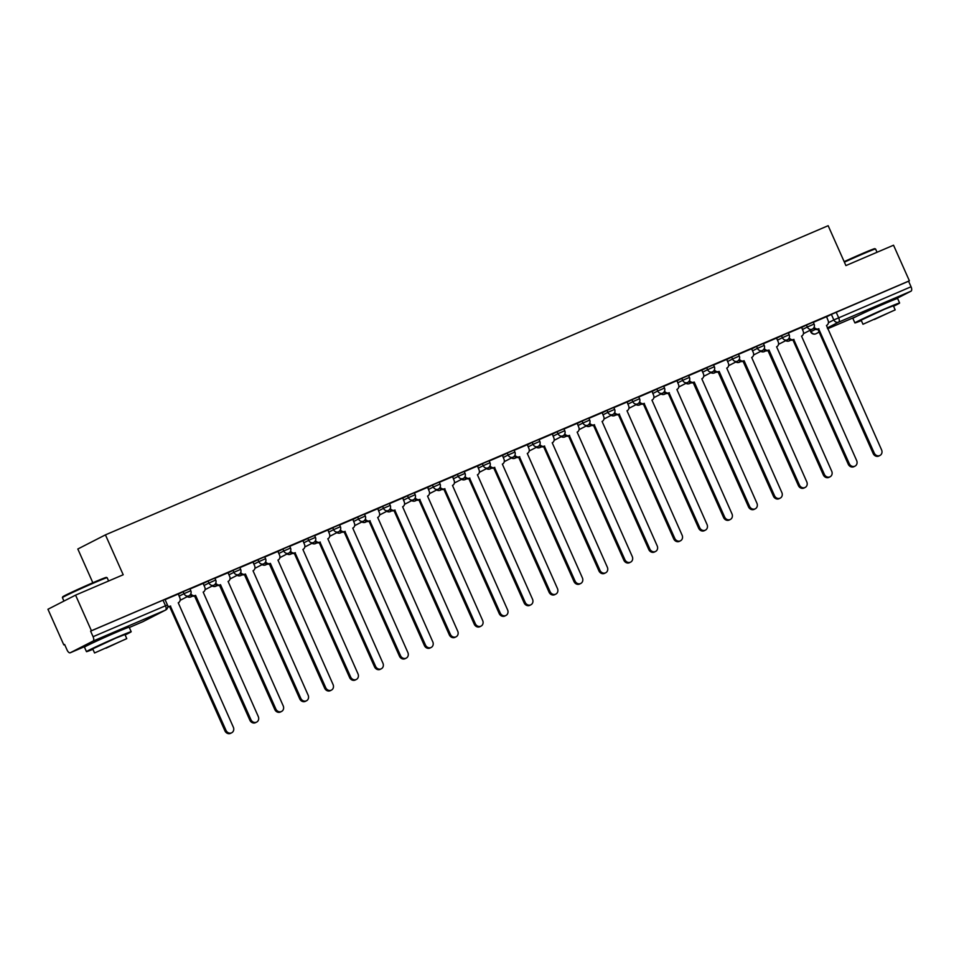 <?xml version="1.0" encoding="UTF-8"?>
<svg xmlns="http://www.w3.org/2000/svg" width="959" height="959" viewBox="0 0 959 959"><rect width="100%" height="100%" fill="white"/><g stroke="black" fill="none" stroke-linecap="round" stroke-linejoin="round"><path stroke-width="1.44" d="M189.906 588.73L183.133 591.691L184.008 593.669L190.781 590.708L189.906 588.73M214.84 578.073L208.067 581.034L208.942 583L215.715 580.039L214.84 578.073M239.774 567.404L233.001 570.365L233.876 572.331L240.649 569.37L239.774 567.404M264.708 556.735L257.935 559.696L258.81 561.662L265.583 558.701L264.708 556.735M289.642 546.079L282.869 549.028L283.744 551.005L290.517 548.045L289.642 546.079M314.576 535.41L307.791 538.371L308.666 540.337L315.451 537.376L314.576 535.41M339.498 524.741L332.725 527.702L333.6 529.668L340.385 526.707L339.498 524.741M364.432 514.072L357.659 517.033L358.534 518.999L365.307 516.038L364.432 514.072M389.366 503.415L382.593 506.376L383.468 508.342L390.241 505.381L389.366 503.415M414.3 492.746L407.527 495.707L408.402 497.673L415.175 494.712L414.3 492.746M439.234 482.077L432.461 485.038L433.336 487.004L440.109 484.043L439.234 482.077M464.168 471.408L457.395 474.369L458.27 476.335L465.043 473.374L464.168 471.408M489.102 460.752L482.317 463.712L483.192 465.678L489.977 462.717L489.102 460.752M514.024 450.083L507.251 453.044L508.126 455.01L514.911 452.049L514.024 450.083M538.958 439.414L532.185 442.375L533.06 444.341L539.833 441.38L538.958 439.414M563.892 428.745L557.119 431.706L557.994 433.672L564.767 430.711L563.892 428.745M588.826 418.088L582.053 421.049L582.928 423.015L589.701 420.054L588.826 418.088M613.76 407.419L606.987 410.38L607.862 412.346L614.635 409.385L613.76 407.419M638.694 396.75L631.921 399.711L632.796 401.677L639.569 398.716L638.694 396.75M663.628 386.081L656.843 389.042L657.73 391.008L664.503 388.047L663.628 386.081M688.562 375.425L681.777 378.385L682.652 380.351L689.437 377.39L688.562 375.425M713.484 364.756L706.711 367.717L707.586 369.683L714.359 366.722L713.484 364.756M738.418 354.087L731.645 357.048L732.52 359.014L739.293 356.053L738.418 354.087M763.352 343.418L756.579 346.379L757.454 348.345L764.227 345.384L763.352 343.418M788.286 332.761L781.513 335.722L782.388 337.688L789.161 334.727L788.286 332.761M813.22 322.092L806.447 325.053L807.322 327.019L814.095 324.058L813.22 322.092M887.123 302.373L862.788 313.209M118.688 631.094L94.354 641.931M75.569 595.131L123.196 574.765L105.43 534.87L828.156 225.701L845.91 265.583L893.536 245.216L909.384 280.807L91.417 630.734L75.569 595.131L47.95 609.265L63.797 644.868L64.625 644.508M92.843 582.76L77.823 549.004L105.43 534.87M63.797 644.868L64.601 644.448L67.07 649.998A3.92 1.81 -113.2 0 0 70.223 652.779L93.059 641.091A3.92 1.81 -113.2 0 0 93.083 636.692L167.441 604.949L164.972 599.399L163.006 600.166L165.475 605.716A3.92 1.81 -113.2 0 1 165.463 610.116L93.059 641.091M91.417 630.734L90.614 631.142L93.083 636.692M70.223 652.779A3.92 1.81 -113.2 0 0 70.271 652.755L88.3 645.047L70.223 652.779M826.466 316.902L831.369 314.384L833.839 319.934L911.05 286.765A3.92 1.81 66.8 0 1 911.038 291.164L895.131 299.304M911.05 286.765L908.581 281.227L909.384 280.807M789.209 337.808A3.92 3.476 62.9 0 0 793.704 339.462L849.29 463.677A4.507 3.992 62.9 0 0 856.651 460.536L801.532 336.118A3.92 3.476 62.9 0 0 803.139 331.167L801.628 327.343L788.394 333.001M776.538 338.083L763.46 343.67M751.604 348.752L738.526 354.339M726.67 359.421L713.592 364.995M701.736 370.09L688.67 375.664M664.539 391.128A3.92 3.476 62.9 0 0 669.046 392.794L724.632 517.009A4.507 3.992 62.9 0 0 731.981 513.868L676.874 389.45A3.92 3.476 62.9 0 0 678.481 384.499L676.97 380.675L663.736 386.333M639.617 401.797A3.92 3.476 62.9 0 0 644.112 403.463L699.698 527.678A4.507 3.992 62.9 0 0 707.047 524.525L651.94 400.107A3.92 3.476 62.9 0 0 653.547 395.168L652.036 391.332L638.802 397.002M614.683 412.466A3.92 3.476 62.9 0 0 619.178 414.132L674.764 538.347A4.507 3.992 62.9 0 0 682.113 535.194L627.006 410.776A3.92 3.476 62.9 0 0 628.613 405.837L627.102 402.001L613.868 407.659M589.749 423.135A3.92 3.476 62.9 0 0 594.244 424.789L649.83 549.004A4.507 3.992 62.9 0 0 657.191 545.863L602.072 421.445A3.92 3.476 62.9 0 0 603.679 416.494L602.168 412.67L588.934 418.328M564.815 433.792A3.92 3.476 62.9 0 0 569.31 435.458L624.896 559.672A4.507 3.992 62.9 0 0 632.257 556.532L577.15 432.113A3.92 3.476 62.9 0 0 578.745 427.163L577.234 423.339L564 428.997M539.881 444.461A3.92 3.476 62.9 0 0 544.376 446.127L599.974 570.341A4.507 3.992 62.9 0 0 607.323 567.189L552.216 442.77A3.92 3.476 62.9 0 0 553.811 437.831L552.3 433.995L539.066 439.666M514.947 455.129A3.92 3.476 62.9 0 0 519.454 456.796L575.04 581.01A4.507 3.992 62.9 0 0 582.389 577.857L527.282 453.439A3.92 3.476 62.9 0 0 528.889 448.5L527.366 444.664L514.144 450.322M490.013 465.798A3.92 3.476 62.9 0 0 494.52 467.453L550.106 591.667A4.507 3.992 62.9 0 0 557.455 588.526L502.348 464.108A3.92 3.476 62.9 0 0 503.954 459.157L502.444 455.333L489.21 460.991M465.091 476.455A3.92 3.476 62.9 0 0 469.586 478.121L525.172 602.336A4.507 3.992 62.9 0 0 532.521 599.195L477.414 474.777A3.92 3.476 62.9 0 0 479.021 469.826L477.51 466.002L464.276 471.66M440.157 487.124A3.92 3.476 62.9 0 0 444.652 488.79L500.238 613.005A4.507 3.992 62.9 0 0 507.587 609.852L452.48 485.434A3.92 3.476 62.9 0 0 454.087 480.495L452.576 476.659L439.342 482.329M415.223 497.793A3.92 3.476 62.9 0 0 419.718 499.459L475.304 623.674A4.507 3.992 62.9 0 0 482.665 620.521L427.546 496.103A3.92 3.476 62.9 0 0 429.152 491.164L427.642 487.328L414.408 492.986M390.289 508.462A3.92 3.476 62.9 0 0 394.784 510.116L450.37 634.331A4.507 3.992 62.9 0 0 457.731 631.19L402.624 506.772A3.92 3.476 62.9 0 0 404.219 501.821L402.708 497.997L389.474 503.655M365.355 519.119A3.92 3.476 62.9 0 0 369.85 520.785L425.448 644.999A4.507 3.992 62.9 0 0 432.797 641.859L377.69 517.44A3.92 3.476 62.9 0 0 379.284 512.49L377.774 508.666L364.54 514.324M340.421 529.788A3.92 3.476 62.9 0 0 344.916 531.454L400.514 655.668A4.507 3.992 62.9 0 0 407.863 652.516L352.756 528.097A3.92 3.476 62.9 0 0 354.362 523.158L352.84 519.322L339.618 524.993M315.487 540.456A3.92 3.476 62.9 0 0 319.994 542.123L375.58 666.337A4.507 3.992 62.9 0 0 382.929 663.184L327.822 538.766A3.92 3.476 62.9 0 0 329.428 533.827L327.918 529.991L314.684 535.649M290.565 551.125A3.92 3.476 62.9 0 0 295.06 552.78L350.646 676.994A4.507 3.992 62.9 0 0 357.995 673.853L302.888 549.435A3.92 3.476 62.9 0 0 304.494 544.484L302.984 540.66L289.75 546.318M277.894 551.401L264.816 556.987M252.96 562.07L239.882 567.644M228.026 572.739L214.948 578.313M203.092 583.408L190.014 588.982M167.753 606.076A3.92 3.476 62.9 0 0 170.39 606.112L225.988 730.326A4.507 3.992 62.9 0 0 233.337 727.186L178.23 602.767A3.92 3.476 62.9 0 0 179.836 597.817L178.314 593.993L165.092 599.651M178.23 594.208L183.133 591.691M203.152 583.54L208.067 581.034M228.086 572.883L233.001 570.365M253.02 562.214L257.935 559.696M277.954 551.545L282.869 549.028M302.888 540.876L307.791 538.371M327.822 530.219L332.725 527.702M352.756 519.55L357.659 517.033M377.678 508.881L382.593 506.376M402.612 498.212L407.527 495.707M427.546 487.556L432.461 485.038M452.48 476.887L457.395 474.369M477.414 466.218L482.317 463.712M502.348 455.549L507.251 453.044M527.282 444.892L532.185 442.375M552.204 434.223L557.119 431.706M577.138 423.554L582.053 421.049M602.072 412.885L606.987 410.38M627.006 402.229L631.921 399.711M651.94 391.56L656.843 389.042M676.874 380.891L681.777 378.385M701.808 370.222L706.711 367.717M726.73 359.565L731.645 357.048M751.664 348.896L756.579 346.379M776.598 338.227L781.513 335.722M801.532 327.558L806.447 325.053M814.143 327.139A3.92 3.476 62.9 0 0 818.638 328.805L874.224 453.02A4.507 3.992 62.9 0 0 881.573 449.867L826.466 325.449A3.92 3.476 62.9 0 0 828.073 320.51L826.562 316.674L813.328 322.332M90.614 631.142L163.006 600.166M908.581 281.227L831.369 314.384M818.878 328.697L817.595 329.333A3.92 3.476 -117.1 0 1 813.484 328.206M879.954 455.453L878.912 455.993A4.507 3.992 -117.1 0 1 873.181 453.547L817.835 329.237M793.944 339.366L792.661 340.001A3.92 3.476 -117.1 0 1 788.55 338.875M855.02 466.122L853.978 466.649A4.507 3.992 -117.1 0 1 848.247 464.216L792.901 339.906M764.275 348.465A3.92 3.476 62.9 0 0 768.77 350.131L767.727 350.67A3.92 3.476 -117.1 0 1 763.616 349.544M769.01 350.035L824.356 474.345A4.507 3.992 62.9 0 0 830.086 476.779L829.044 477.318A4.507 3.992 -117.1 0 1 823.313 474.885L767.967 350.562M830.086 476.779A4.507 3.992 62.9 0 0 831.717 471.205L776.598 346.786A3.92 3.476 62.9 0 0 778.205 341.836L776.526 338.071M844.16 261.651A23.891 0.671 -24 0 1 862.788 253.38A23.891 0.671 -24 0 1 874.776 248.669L875.555 248.968A24.49 0.695 156 0 0 875.555 248.968A24.49 0.695 156 0 0 863.268 253.787A24.49 0.695 156 0 0 844.388 262.167M893.56 306.233A24.49 0.695 156 0 0 899.626 303.008A24.49 0.695 156 0 0 887.315 307.815A24.49 0.695 156 0 0 854.889 322.919A24.49 0.695 156 0 0 861.35 320.57M899.626 303.008L897.636 298.537A24.49 0.695 156 0 0 885.325 303.344A24.49 0.695 156 0 0 852.899 318.448L854.889 322.919M862.98 324.25L861.146 320.138L884.498 309.254L893.356 305.789L895.191 309.901L862.98 324.25L895.191 309.901M874.416 319.467L889.472 312.454L874.416 319.467M62.707 596.834A23.891 0.671 -24 0 1 94.366 582.101A23.891 0.671 -24 0 1 106.353 577.402L107.132 577.702A24.49 0.695 156 0 0 94.845 582.521A24.49 0.695 156 0 0 62.407 597.613A24.49 0.695 156 0 0 62.407 597.625L62.707 596.834M125.126 634.954A24.49 0.695 156 0 0 131.191 631.729A24.49 0.695 156 0 0 118.892 636.536A24.49 0.695 156 0 0 86.466 651.652A24.49 0.695 156 0 0 92.915 649.303M131.191 631.729L129.201 627.258A24.49 0.695 156 0 0 116.902 632.065A24.49 0.695 156 0 0 84.476 647.181L86.466 651.652M94.557 652.971L92.723 648.859L116.075 637.987L124.934 634.522L126.768 638.634L94.557 652.971L126.768 638.634M105.993 648.188L121.038 641.187L105.993 648.188M108.607 580.998L107.144 577.714A24.49 0.695 156 0 0 107.132 577.702M739.341 359.134A3.92 3.476 62.9 0 0 743.836 360.8L742.793 361.339A3.92 3.476 -117.1 0 1 738.682 360.2M744.076 360.692L799.422 485.014A4.507 3.992 62.9 0 0 805.152 487.448L804.11 487.987A4.507 3.992 -117.1 0 1 798.379 485.554L743.033 361.231M805.152 487.448A4.507 3.992 62.9 0 0 806.783 481.862L751.676 357.443A3.92 3.476 62.9 0 0 753.271 352.504L751.604 348.74M714.407 369.802A3.92 3.476 62.9 0 0 718.902 371.469L717.859 371.996A3.92 3.476 -117.1 0 1 713.76 370.869M719.142 371.361L774.5 495.683A4.507 3.992 62.9 0 0 780.23 498.117L779.176 498.656A4.507 3.992 -117.1 0 1 773.445 496.211L718.099 371.9M780.23 498.117A4.507 3.992 62.9 0 0 781.849 492.53L726.742 368.112A3.92 3.476 62.9 0 0 728.337 363.173L726.67 359.409M689.473 380.471A3.92 3.476 62.9 0 0 693.98 382.126L692.925 382.665A3.92 3.476 -117.1 0 1 688.826 381.538M694.22 382.03L749.566 506.34A4.507 3.992 62.9 0 0 755.296 508.785L754.242 509.313A4.507 3.992 -117.1 0 1 748.511 506.879L693.165 382.569M755.296 508.785A4.507 3.992 62.9 0 0 756.915 503.199L701.808 378.781A3.92 3.476 62.9 0 0 703.415 373.83L701.736 370.078M669.286 392.699L667.991 393.334A3.92 3.476 -117.1 0 1 663.892 392.207M730.362 519.442L729.308 519.982A4.507 3.992 -117.1 0 1 723.589 517.548L668.231 393.226M644.352 403.355L643.069 404.003A3.92 3.476 -117.1 0 1 638.958 402.864M705.428 530.111L704.385 530.651A4.507 3.992 -117.1 0 1 698.655 528.217L643.309 403.895M619.418 414.024L618.135 414.66A3.92 3.476 -117.1 0 1 614.024 413.533M680.494 540.78L679.451 541.32A4.507 3.992 -117.1 0 1 673.721 538.874L618.375 414.564M594.484 424.693L593.201 425.328A3.92 3.476 -117.1 0 1 589.09 424.202M655.56 551.449L654.518 551.976A4.507 3.992 -117.1 0 1 648.787 549.543L593.441 425.233M569.55 435.362L568.267 435.997A3.92 3.476 -117.1 0 1 564.156 434.871M630.626 562.106L629.584 562.645A4.507 3.992 -117.1 0 1 623.853 560.212L568.507 435.889M544.616 446.019L543.333 446.666A3.92 3.476 -117.1 0 1 539.234 445.527M605.692 572.775L604.649 573.314A4.507 3.992 -117.1 0 1 598.919 570.869L543.573 446.558M519.694 456.688L518.399 457.323A3.92 3.476 -117.1 0 1 514.3 456.196M580.77 583.444L579.716 583.983A4.507 3.992 -117.1 0 1 573.985 581.538L518.639 457.227M494.76 467.357L493.465 467.992A3.92 3.476 -117.1 0 1 489.366 466.865M555.836 594.112L554.782 594.64A4.507 3.992 -117.1 0 1 549.063 592.206L493.705 467.896M469.826 478.026L468.531 478.661A3.92 3.476 -117.1 0 1 464.432 477.534M530.902 604.769L529.859 605.309A4.507 3.992 -117.1 0 1 524.129 602.875L468.771 478.553M444.892 488.682L443.609 489.33A3.92 3.476 -117.1 0 1 439.498 488.191M505.968 615.438L504.925 615.978A4.507 3.992 -117.1 0 1 499.195 613.532L443.849 489.222M419.958 499.351L418.675 499.987A3.92 3.476 -117.1 0 1 414.564 498.86M481.034 626.107L479.991 626.647A4.507 3.992 -117.1 0 1 474.261 624.201L418.915 499.891M395.024 510.02L393.741 510.656A3.92 3.476 -117.1 0 1 389.63 509.529M456.1 636.776L455.057 637.303A4.507 3.992 -117.1 0 1 449.327 634.87L393.981 510.56M370.09 520.689L368.807 521.324A3.92 3.476 -117.1 0 1 364.708 520.198M431.166 647.433L430.123 647.972A4.507 3.992 -117.1 0 1 424.393 645.539L369.047 521.216M345.156 531.346L343.873 531.993A3.92 3.476 -117.1 0 1 339.774 530.854M406.244 658.102L405.189 658.641A4.507 3.992 -117.1 0 1 399.459 656.196L344.113 531.885M320.234 542.015L318.939 542.65A3.92 3.476 -117.1 0 1 314.84 541.523M381.31 668.771L380.255 669.31A4.507 3.992 -117.1 0 1 374.537 666.865L319.179 542.554M295.3 552.684L294.005 553.319A3.92 3.476 -117.1 0 1 289.906 552.192M356.376 679.44L355.333 679.967A4.507 3.992 -117.1 0 1 349.603 677.534L294.245 553.223M265.631 561.782A3.92 3.476 62.9 0 0 270.126 563.448L269.083 563.988A3.92 3.476 -117.1 0 1 264.972 562.861M270.366 563.353L325.712 687.663A4.507 3.992 62.9 0 0 331.442 690.096L330.399 690.636A4.507 3.992 -117.1 0 1 324.669 688.202L269.323 563.88M331.442 690.096A4.507 3.992 62.9 0 0 333.061 684.522L277.954 560.104A3.92 3.476 62.9 0 0 279.56 555.153L277.882 551.389M240.697 572.451A3.92 3.476 62.9 0 0 245.192 574.117L244.149 574.657A3.92 3.476 -117.1 0 1 240.038 573.518M245.432 574.009L300.778 698.332A4.507 3.992 62.9 0 0 306.508 700.765L305.465 701.305A4.507 3.992 -117.1 0 1 299.735 698.859L244.389 574.549M306.508 700.765A4.507 3.992 62.9 0 0 308.139 695.179L253.02 570.761A3.92 3.476 62.9 0 0 254.626 565.822L252.948 562.058M215.763 583.12A3.92 3.476 62.9 0 0 220.258 584.786L219.215 585.314A3.92 3.476 -117.1 0 1 215.104 584.187M220.498 584.678L275.844 709.001A4.507 3.992 62.9 0 0 281.574 711.434L280.531 711.974A4.507 3.992 -117.1 0 1 274.801 709.528L219.455 585.218M281.574 711.434A4.507 3.992 62.9 0 0 283.205 705.848L228.086 581.43A3.92 3.476 62.9 0 0 229.692 576.491L228.026 572.727M190.829 593.789A3.92 3.476 62.9 0 0 195.324 595.443L194.281 595.983A3.92 3.476 -117.1 0 1 190.17 594.856M195.564 595.347L250.922 719.658A4.507 3.992 62.9 0 0 256.64 722.103L255.597 722.63A4.507 3.992 -117.1 0 1 249.867 720.197L194.521 595.887M256.64 722.103A4.507 3.992 62.9 0 0 258.271 716.517L203.164 592.099A3.92 3.476 62.9 0 0 204.758 587.148L203.092 583.396M170.63 606.016L169.347 606.651A3.92 3.476 -117.1 0 1 167.765 606.879M231.718 732.76L230.663 733.299A4.507 3.992 -117.1 0 1 224.933 730.866L169.587 606.544M142.567 621.828A3.92 1.81 66.8 0 0 142.627 621.804A3.92 1.81 66.8 0 1 142.627 621.804L129.309 627.498L142.675 621.78L165.463 610.116A3.92 3.476 62.9 0 0 165.655 610.032A3.92 3.92 0 0 0 167.441 604.949M810.403 330.112L811.062 331.586L815.294 329.428M828.42 322.703L833.839 319.934A3.92 3.476 -117.1 0 0 838.634 322.14L827.293 327.942M819.118 332.126L815.797 333.828A3.92 1.81 66.8 0 1 815.701 333.864M856.687 316.326L827.653 328.757L856.723 316.314M911.038 291.164L838.634 322.14A3.92 1.81 -113.2 0 0 838.645 317.741L836.176 312.19M179.105 596.174L184.008 593.669A3.92 3.476 62.9 0 0 188.803 595.875A3.92 3.476 -117.1 0 0 188.995 595.779A3.92 3.92 0 0 0 190.781 590.708M204.027 585.517L208.942 583A3.92 3.476 62.9 0 0 213.737 585.206A3.92 3.476 -117.1 0 0 213.929 585.122A3.92 3.92 0 0 0 215.715 580.039M228.961 574.849L233.876 572.331A3.92 3.476 62.9 0 0 238.659 574.537A3.92 3.476 -117.1 0 0 238.851 574.453A3.92 3.92 0 0 0 240.649 569.37M253.895 564.18L258.81 561.662A3.92 3.476 62.9 0 0 263.593 563.88A3.92 3.476 -117.1 0 0 263.785 563.784A3.92 3.92 0 0 0 265.583 558.701M278.829 553.511L283.744 551.005A3.92 3.476 62.9 0 0 288.527 553.211A3.92 3.476 -117.1 0 0 288.719 553.115A3.92 3.92 0 0 0 290.517 548.045M303.763 542.854L308.666 540.337A3.92 3.476 62.9 0 0 313.461 542.542A3.92 3.476 -117.1 0 0 313.653 542.458A3.92 3.92 0 0 0 315.451 537.376M328.697 532.185L333.6 529.668A3.92 3.476 62.9 0 0 338.395 531.873A3.92 3.476 -117.1 0 0 338.587 531.789A3.92 3.92 0 0 0 340.385 526.707M353.631 521.516L358.534 518.999A3.92 3.476 62.9 0 0 363.329 521.216A3.92 3.476 -117.1 0 0 363.521 521.121A3.92 3.92 0 0 0 365.307 516.038M378.553 510.847L383.468 508.342A3.92 3.476 62.9 0 0 388.263 510.548A3.92 3.476 -117.1 0 0 388.455 510.452A3.92 3.92 0 0 0 390.241 505.381M403.487 500.19L408.402 497.673A3.92 3.476 62.9 0 0 413.185 499.879A3.92 3.476 -117.1 0 0 413.377 499.795A3.92 3.92 0 0 0 415.175 494.712M428.421 489.522L433.336 487.004A3.92 3.476 62.9 0 0 438.119 489.222A3.92 3.476 -117.1 0 0 438.311 489.126A3.92 3.92 0 0 0 440.109 484.043M453.355 478.853L458.27 476.335A3.92 3.476 62.9 0 0 463.053 478.553A3.92 3.476 -117.1 0 0 463.245 478.457A3.92 3.92 0 0 0 465.043 473.374M478.289 468.184L483.192 465.678A3.92 3.476 62.9 0 0 487.987 467.884A3.92 3.476 -117.1 0 0 488.179 467.788A3.92 3.92 0 0 0 489.977 462.717M503.223 457.527L508.126 455.01A3.92 3.476 62.9 0 0 512.921 457.215A3.92 3.476 -117.1 0 0 513.113 457.131A3.92 3.92 0 0 0 514.911 452.049M528.157 446.858L533.06 444.341A3.92 3.476 62.9 0 0 537.855 446.558A3.92 3.476 -117.1 0 0 538.047 446.462A3.92 3.92 0 0 0 539.833 441.38M553.091 436.189L557.994 433.672A3.92 3.476 62.9 0 0 562.789 435.889A3.92 3.476 -117.1 0 0 562.981 435.794A3.92 3.92 0 0 0 564.767 430.711M578.013 425.52L582.928 423.015A3.92 3.476 62.9 0 0 587.711 425.221A3.92 3.476 -117.1 0 0 587.903 425.125A3.92 3.92 0 0 0 589.701 420.054M602.947 414.863L607.862 412.346A3.92 3.476 62.9 0 0 612.645 414.552A3.92 3.476 -117.1 0 0 612.837 414.468A3.92 3.92 0 0 0 614.635 409.385M627.881 404.195L632.796 401.677A3.92 3.476 62.9 0 0 637.579 403.895A3.92 3.476 -117.1 0 0 637.771 403.799A3.92 3.92 0 0 0 639.569 398.716M652.815 393.526L657.73 391.008A3.92 3.476 62.9 0 0 662.513 393.226A3.92 3.476 -117.1 0 0 662.705 393.13A3.92 3.92 0 0 0 664.503 388.047M677.749 382.857L682.652 380.351A3.92 3.476 62.9 0 0 687.447 382.557A3.92 3.476 -117.1 0 0 687.639 382.473A3.92 3.92 0 0 0 689.437 377.39M702.683 372.2L707.586 369.683A3.92 3.476 62.9 0 0 712.381 371.888A3.92 3.476 -117.1 0 0 712.573 371.804A3.92 3.92 0 0 0 714.359 366.722M727.617 361.531L732.52 359.014A3.92 3.476 62.9 0 0 737.315 361.231A3.92 3.476 -117.1 0 0 737.507 361.135A3.92 3.92 0 0 0 739.293 356.053M752.539 350.862L757.454 348.345A3.92 3.476 62.9 0 0 762.237 350.562A3.92 3.476 -117.1 0 0 762.441 350.467A3.92 3.92 0 0 0 764.227 345.384M777.473 340.193L782.388 337.688A3.92 3.476 62.9 0 0 787.171 339.894A3.92 3.476 -117.1 0 0 787.363 339.81A3.92 3.92 0 0 0 789.161 334.727M802.407 329.536L807.322 327.019A3.92 3.476 62.9 0 0 812.105 329.225A3.92 3.476 -117.1 0 0 812.297 329.141A3.92 3.92 0 0 0 814.095 324.058M786.032 340.493A3.92 3.476 62.9 0 0 789.701 340.697M761.098 351.15A3.92 3.476 62.9 0 0 764.767 351.366M736.164 361.819A3.92 3.476 62.9 0 0 739.833 362.034M711.23 372.488A3.92 3.476 62.9 0 0 714.899 372.691M686.296 383.156A3.92 3.476 62.9 0 0 689.977 383.36M661.362 393.813A3.92 3.476 62.9 0 0 665.043 394.029M636.44 404.482A3.92 3.476 62.9 0 0 640.109 404.698M611.506 415.151A3.92 3.476 62.9 0 0 615.175 415.355M586.572 425.82A3.92 3.476 62.9 0 0 590.241 426.024M561.638 436.477A3.92 3.476 62.9 0 0 565.307 436.693M536.704 447.146A3.92 3.476 62.9 0 0 540.373 447.362M511.77 457.815A3.92 3.476 62.9 0 0 515.451 458.018M486.836 468.483A3.92 3.476 62.9 0 0 490.517 468.687M461.914 479.14A3.92 3.476 62.9 0 0 465.583 479.356M436.98 489.809A3.92 3.476 62.9 0 0 440.649 490.025M412.046 500.478A3.92 3.476 62.9 0 0 415.715 500.682M387.112 511.147A3.92 3.476 62.9 0 0 390.781 511.351M362.178 521.804A3.92 3.476 62.9 0 0 365.847 522.02M337.244 532.473A3.92 3.476 62.9 0 0 340.913 532.689M312.31 543.142A3.92 3.476 62.9 0 0 315.99 543.345M287.388 553.811A3.92 3.476 62.9 0 0 291.057 554.014M262.454 564.467A3.92 3.476 62.9 0 0 266.123 564.683M237.52 575.136A3.92 3.476 62.9 0 0 241.188 575.34M212.586 585.805A3.92 3.476 62.9 0 0 216.255 586.009M187.652 596.474A3.92 3.476 62.9 0 0 191.32 596.678M810.679 331.814L811.062 331.586A3.92 3.476 -117.1 0 0 815.845 333.804A3.92 1.81 66.8 0 1 815.797 333.828A3.92 3.92 0 0 1 810.679 331.814L810.007 330.316M165.655 610.032L142.867 621.696A3.92 3.92 0 0 1 142.627 621.804A3.92 3.476 62.9 0 0 143.047 621.588M818.638 328.805L817.595 329.333M874.224 453.02L873.181 453.547M793.704 339.462L792.661 340.001M849.29 463.677L848.247 464.216M768.77 350.131L767.727 350.67M824.356 474.345L823.313 474.885M743.836 360.8L742.793 361.339M799.422 485.014L798.379 485.554M718.902 371.469L717.859 371.996M774.5 495.683L773.445 496.211M693.98 382.126L692.925 382.665M749.566 506.34L748.511 506.879M669.046 392.794L667.991 393.334M724.632 517.009L723.589 517.548M644.112 403.463L643.069 404.003M699.698 527.678L698.655 528.217M619.178 414.132L618.135 414.66M674.764 538.347L673.721 538.874M594.244 424.789L593.201 425.328M649.83 549.004L648.787 549.543M569.31 435.458L568.267 435.997M624.896 559.672L623.853 560.212M544.376 446.127L543.333 446.666M599.974 570.341L598.919 570.869M519.454 456.796L518.399 457.323M575.04 581.01L573.985 581.538M494.52 467.453L493.465 467.992M550.106 591.667L549.063 592.206M469.586 478.121L468.531 478.661M525.172 602.336L524.129 602.875M444.652 488.79L443.609 489.33M500.238 613.005L499.195 613.532M419.718 499.459L418.675 499.987M475.304 623.674L474.261 624.201M394.784 510.116L393.741 510.656M450.37 634.331L449.327 634.87M369.85 520.785L368.807 521.324M425.448 644.999L424.393 645.539M344.916 531.454L343.873 531.993M400.514 655.668L399.459 656.196M319.994 542.123L318.939 542.65M375.58 666.337L374.537 666.865M295.06 552.78L294.005 553.319M350.646 676.994L349.603 677.534M270.126 563.448L269.083 563.988M325.712 687.663L324.669 688.202M245.192 574.117L244.149 574.657M300.778 698.332L299.735 698.859M220.258 584.786L219.215 585.314M275.844 709.001L274.801 709.528M195.324 595.443L194.281 595.983M250.922 719.658L249.867 720.197M170.39 606.112L169.347 606.651M225.988 730.326L224.933 730.866M785.697 340.661A3.92 3.92 0 0 0 789.521 340.805L790.719 340.181M812.297 329.141L803.438 333.672M760.763 351.33A3.92 3.92 0 0 0 764.587 351.462L765.785 350.85M787.363 339.81L778.504 344.341M735.829 361.987A3.92 3.92 0 0 0 739.653 362.13L740.851 361.519M762.441 350.467L753.57 355.01M710.895 372.655A3.92 3.92 0 0 0 714.719 372.799L715.917 372.176M737.507 361.135L728.648 365.667M685.961 383.324A3.92 3.92 0 0 0 689.785 383.468L690.995 382.845M712.573 371.804L703.714 376.336M661.039 393.993A3.92 3.92 0 0 0 664.851 394.125L666.061 393.514M687.639 382.473L678.78 387.004M636.105 404.65A3.92 3.92 0 0 0 639.917 404.794L641.127 404.183M662.705 393.13L653.846 397.673M611.171 415.319A3.92 3.92 0 0 0 614.983 415.463L616.193 414.839M637.771 403.799L628.912 408.33M586.237 425.988A3.92 3.92 0 0 0 590.061 426.132L591.259 425.508M612.837 414.468L603.978 418.999M561.303 436.657A3.92 3.92 0 0 0 565.127 436.789L566.325 436.177M587.903 425.125L579.044 429.668M536.369 447.314A3.92 3.92 0 0 0 540.193 447.457L541.391 446.846M562.981 435.794L554.122 440.337M511.435 457.982A3.92 3.92 0 0 0 515.259 458.126L516.469 457.503M538.047 446.462L529.188 450.994M486.501 468.651A3.92 3.92 0 0 0 490.325 468.795L491.535 468.172M513.113 457.131L504.254 461.663M461.579 479.32A3.92 3.92 0 0 0 465.391 479.452L466.601 478.841M488.179 467.788L479.32 472.331M436.645 489.977A3.92 3.92 0 0 0 440.457 490.121L441.667 489.51M463.245 478.457L454.386 483M411.711 500.646A3.92 3.92 0 0 0 415.535 500.79L416.733 500.166M438.311 489.126L429.452 493.657M386.777 511.315A3.92 3.92 0 0 0 390.601 511.459L391.799 510.835M413.377 499.795L404.518 504.326M361.843 521.984A3.92 3.92 0 0 0 365.667 522.116L366.865 521.504M388.455 510.452L379.596 514.995M336.909 532.641A3.92 3.92 0 0 0 340.733 532.784L341.943 532.173M363.521 521.121L354.662 525.652M311.975 543.309A3.92 3.92 0 0 0 315.799 543.453L317.009 542.83M338.587 531.789L329.728 536.321M287.053 553.978A3.92 3.92 0 0 0 290.865 554.122L292.075 553.499M313.653 542.458L304.794 546.99M262.119 564.647A3.92 3.92 0 0 0 265.931 564.779L267.141 564.168M288.719 553.115L279.86 557.659M237.185 575.304A3.92 3.92 0 0 0 241.009 575.448L242.207 574.837M263.785 563.784L254.926 568.315M212.251 585.973A3.92 3.92 0 0 0 216.075 586.117L217.273 585.493M238.851 574.453L229.992 578.984M187.317 596.642A3.92 3.92 0 0 0 191.141 596.786L192.339 596.162M213.929 585.122L205.07 589.653M188.995 595.779L180.136 600.322M877.041 252.277L875.579 248.98M63.953 601.077L62.407 597.625"/></g></svg>

